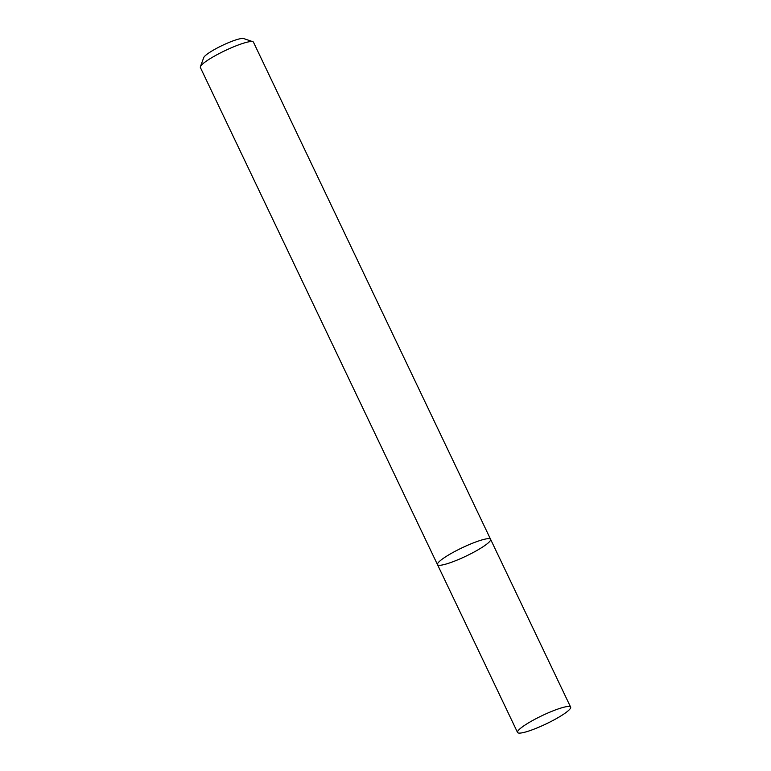 <?xml version="1.0" encoding="UTF-8"?>
<svg xmlns="http://www.w3.org/2000/svg" width="771" height="771" viewBox="0 0 771 771"><rect width="100%" height="100%" fill="white"/><g stroke="black" fill="none" stroke-linecap="round" stroke-linejoin="round"><path stroke-width="1.16" d="M252.821 41.682A29.414 4.597 154.5 0 0 247.048 42.203A29.414 4.597 154.5 0 0 218.685 53.816A29.414 4.597 154.5 0 0 200.393 66.692L203.756 57.555A22.349 3.498 154.5 0 1 217.663 47.773A22.349 3.498 154.5 0 1 239.222 38.945A22.349 3.498 154.5 0 1 243.597 38.55L252.821 41.682A29.414 4.597 154.5 0 1 253.466 42.183L490.587 539.315A29.414 4.597 154.5 0 0 484.169 539.334A29.414 4.597 154.5 0 0 453.82 552.007A29.414 4.597 154.5 0 0 437.494 564.642A29.414 4.597 154.5 0 0 466.021 556.132A29.414 4.597 154.5 0 0 490.587 539.315A29.414 4.597 154.5 0 0 484.169 539.334A29.414 4.597 154.5 0 0 453.82 552.007A29.414 4.597 154.5 0 0 437.494 564.642L517.534 732.45A29.414 4.597 154.5 0 0 546.061 723.94A29.414 4.597 154.5 0 0 570.627 707.123A29.414 4.597 154.5 0 0 564.208 707.142A29.414 4.597 154.5 0 0 533.869 719.825A29.414 4.597 154.5 0 0 517.534 732.45M200.393 66.692A29.414 4.597 154.5 0 0 200.373 67.511L437.494 564.642M490.587 539.315L570.627 707.123"/></g></svg>
